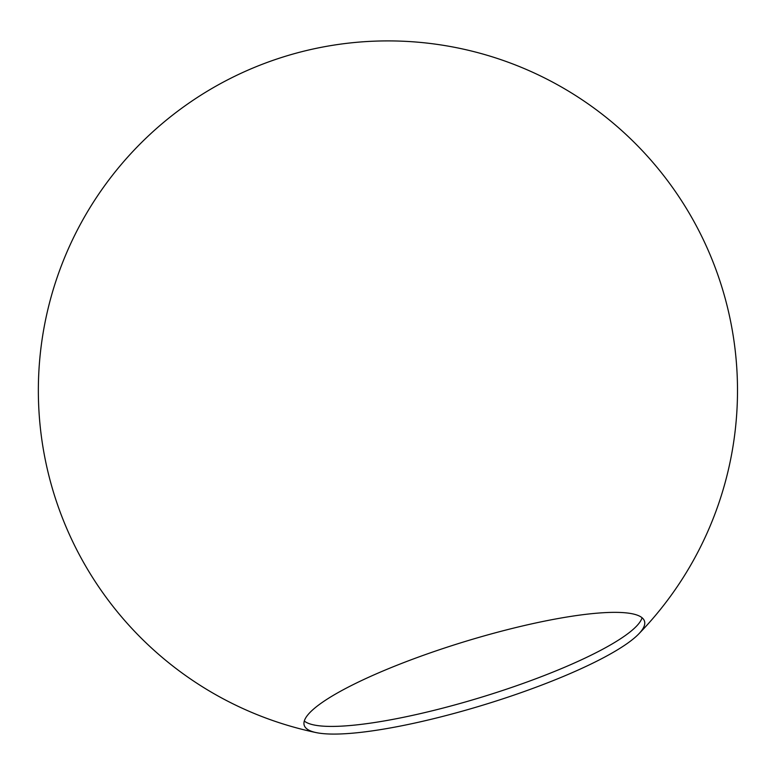 <?xml version="1.0" encoding="UTF-8"?>
<svg xmlns="http://www.w3.org/2000/svg" width="775" height="775" viewBox="0 0 775 775"><rect width="100%" height="100%" fill="white"/><g stroke="black" fill="none" stroke-linecap="round" stroke-linejoin="round"><path stroke-width="1.16" d="M304.294 721.021A177.921 33.034 163 0 0 313.294 724.819A177.921 33.034 163 0 0 465.329 701.985A177.921 33.034 163 0 0 625.377 635.471A177.921 33.034 163 0 0 636.73 625.938A177.921 33.034 163 0 0 642.068 617.752M627.721 643.134A177.921 33.034 163 0 0 638.658 634.028A177.921 33.034 163 0 0 644.5 621.201A177.921 33.034 163 0 0 507.751 629.571A177.921 33.034 163 0 0 320.986 703.312A177.921 33.034 163 0 0 304.207 725.235A177.921 33.034 163 0 0 316.21 732.607A177.921 33.034 163 0 0 468.449 709.425A177.921 33.034 163 0 0 627.721 643.134M638.658 634.028A349.544 349.544 0 0 0 185.186 105.729A349.544 349.544 0 0 0 316.21 732.607"/></g></svg>
